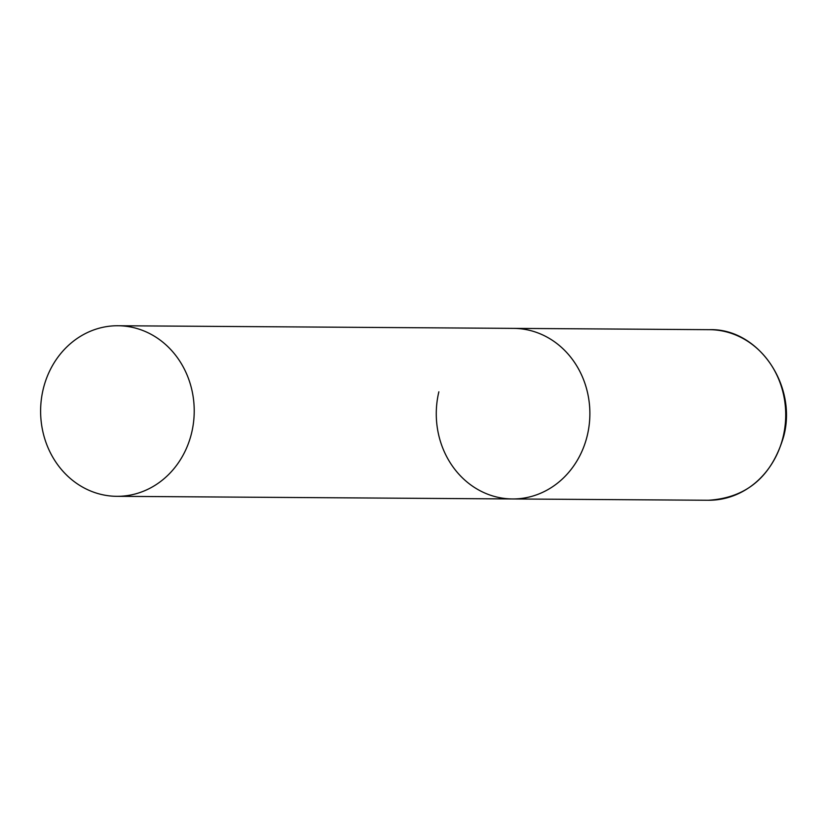 <?xml version="1.0" encoding="UTF-8"?>
<svg xmlns="http://www.w3.org/2000/svg" width="826" height="826" viewBox="0 0 826 826"><rect width="100%" height="100%" fill="white"/><g stroke="black" fill="none" stroke-linecap="round" stroke-linejoin="round"><path stroke-width="1.24" d="M117.984 325.743A85.295 76.808 -89.6 0 0 41.3 399.753A85.295 76.808 -89.6 0 0 97.623 493.473A85.295 76.808 -89.6 0 0 116.848 496.323A85.295 76.808 -89.6 0 0 193.532 422.313A85.295 76.808 -89.6 0 0 137.209 328.593A85.295 76.808 -89.6 0 0 117.984 325.743L709.493 329.677A85.295 76.808 90.4 0 1 783.131 436.83A85.295 76.808 90.4 0 1 708.357 500.257L512.502 498.956A85.295 76.808 -89.6 0 0 589.186 424.946A85.295 76.808 -89.6 0 0 532.863 331.226A85.295 76.808 -89.6 0 0 513.638 328.376A85.295 76.808 90.4 0 1 587.286 435.529A85.295 76.808 90.4 0 1 512.502 498.956A85.295 76.808 90.4 0 1 438.864 391.803M709.493 329.677C758.196 328.098 797.73 385.36 783.595 436.727C771.587 476.716 746.508 497.892 708.357 500.257M512.502 498.956L116.848 496.323"/></g></svg>
